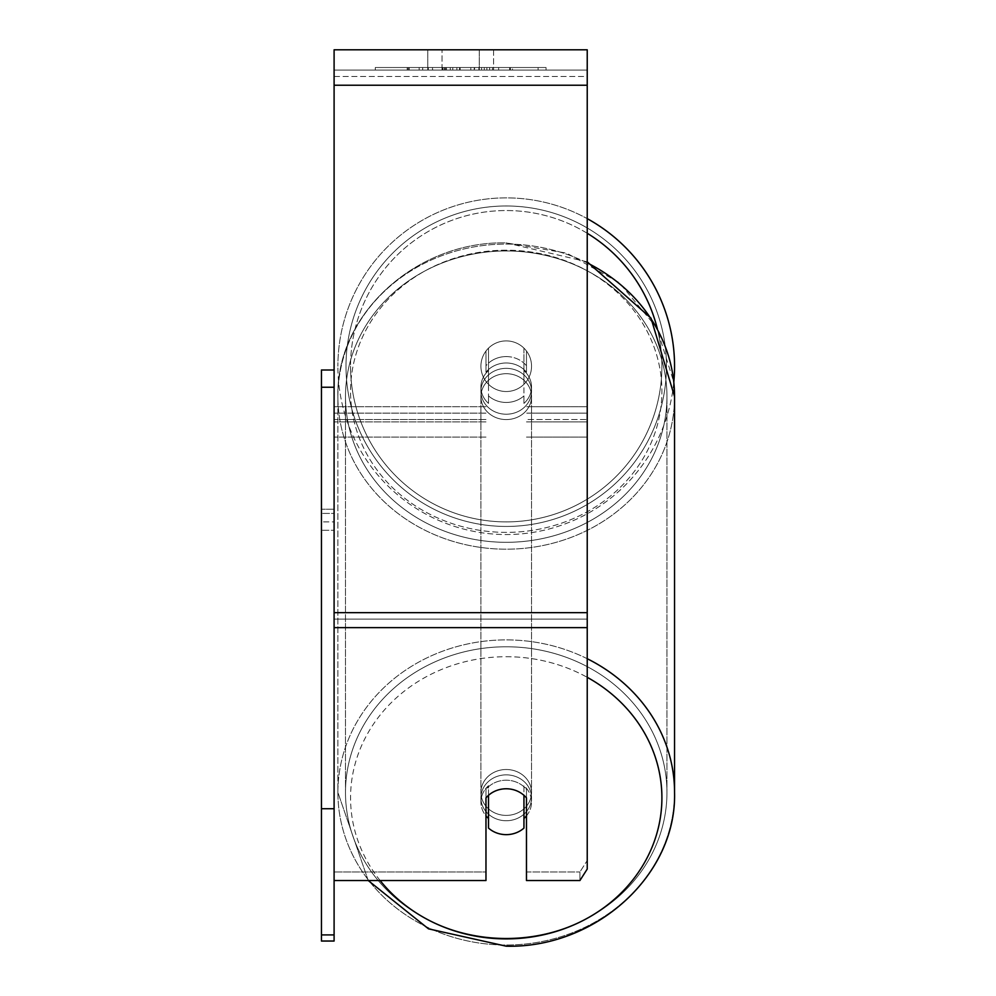 <?xml version="1.0" encoding="UTF-8"?>
<svg xmlns="http://www.w3.org/2000/svg" width="996" height="996" viewBox="0 0 996 996"><rect width="100%" height="100%" fill="white"/><g stroke="black" fill="none" stroke-linecap="round" stroke-linejoin="round"><path stroke-width="0.75" stroke-dasharray="4.98 3.74" d="M506.229 356.58A25.311 22.945 180 0 1 526.473 365.756L526.473 351.028A25.311 25.311 0 0 0 485.973 351.028L485.973 365.756A25.311 22.945 180 0 1 506.229 356.58A25.311 22.945 0 0 1 526.473 365.756L526.473 351.028A25.311 25.311 0 0 0 485.973 351.028L485.973 372.168A25.311 22.945 180 0 1 506.229 362.992A25.311 22.945 180 0 1 526.473 372.168L526.473 351.028A25.311 25.311 0 0 0 485.973 351.028L485.973 372.168A25.311 22.945 0 0 1 506.229 362.992A25.311 22.945 0 0 1 526.473 372.168L526.473 351.028A25.311 25.311 0 0 0 485.973 351.028L485.973 365.756A25.311 22.945 0 0 1 506.229 356.58A25.311 22.945 0 0 1 523.946 363.129L523.946 370.624A25.311 22.945 0 0 1 531.54 387.008A25.311 22.945 0 0 1 523.946 403.392L523.946 395.898A25.311 22.945 0 0 1 506.229 402.459A25.311 22.945 0 0 1 488.513 395.898L488.513 403.392A25.311 22.945 0 0 1 480.919 387.008A25.311 22.945 0 0 1 488.513 370.624L488.513 363.129A25.311 22.945 0 0 1 506.229 356.58A25.311 22.945 180 0 1 523.946 363.129L523.946 395.898A25.311 22.945 180 0 1 506.229 402.459A25.311 22.945 180 0 1 488.513 395.898L488.513 363.129A25.311 22.945 180 0 1 506.229 356.58M334.096 76.468L334.096 437.095L334.096 70.056L334.096 421.906L334.096 70.056L334.096 76.468L587.229 76.468L587.229 437.095L587.229 70.056L587.229 437.095L587.229 70.056L587.229 419.553L526.473 419.553L587.229 419.553L587.229 413.128L587.229 421.906L587.229 70.056L334.096 70.056L334.096 437.095L334.096 49.8L334.096 85.233L334.096 49.8L587.229 49.8L587.229 70.056L334.096 70.056L587.229 70.056L587.229 421.906L587.229 70.056L587.229 76.468L334.096 76.468M587.229 658.717A168.336 152.562 180 0 0 506.229 639.893A168.336 152.562 180 0 0 337.893 792.455L368.246 880.539L485.973 880.539L485.973 797.945A25.311 22.945 180 0 1 506.229 788.77A25.311 22.945 180 0 1 526.473 797.945L526.473 789.392A25.311 22.945 180 0 0 506.229 780.204A25.311 22.945 180 0 0 485.973 789.392L485.973 880.539L485.973 871.973L334.096 871.973L485.973 871.973L485.973 789.392A25.311 22.945 0 0 1 526.473 789.392L526.473 871.973L579.921 871.973L526.473 871.973L526.473 880.539L579.921 880.539L579.921 871.973L579.921 880.539L587.229 869.06L587.229 860.507L579.921 871.973L587.229 860.507L587.229 619.076L587.229 869.06L587.229 70.056L334.096 70.056L587.229 70.056L334.096 70.056L587.229 70.056L334.096 70.056L334.096 934.908L321.447 934.908L321.447 513.413L334.096 513.413L334.096 387.245L334.096 808.727L321.447 808.727L321.447 934.908M506.229 774.863A25.311 22.945 0 0 1 531.54 797.796A25.311 22.945 0 0 1 506.229 820.741A25.311 22.945 0 0 1 480.919 797.796A25.311 22.945 0 0 1 506.229 774.863A25.311 22.945 180 0 1 531.54 797.796A25.311 22.945 180 0 1 506.229 820.741A25.311 22.945 180 0 1 480.919 797.796A25.311 22.945 180 0 1 506.229 774.863M526.473 815.849A25.311 22.945 0 0 0 531.54 802.079L531.54 797.796L531.54 802.079A25.311 22.945 180 0 1 523.946 818.463L523.946 785.695A25.311 22.945 180 0 1 531.54 802.079A25.311 22.945 0 0 0 523.946 785.695L523.946 828.087A25.311 22.945 180 0 1 506.229 834.648A25.311 22.945 180 0 1 488.513 828.087L488.513 785.695A25.311 22.945 0 0 0 480.919 802.079A25.311 22.945 180 0 1 488.513 785.695L488.513 818.463A25.311 22.945 180 0 1 480.919 802.079A25.311 22.945 0 0 0 485.973 815.849M506.229 368.346A25.311 22.945 0 0 1 531.54 391.291A25.311 22.945 0 0 1 506.229 414.224A25.311 22.945 0 0 1 480.919 391.291A25.311 22.945 0 0 1 506.229 368.346A25.311 22.945 180 0 1 531.54 391.291A25.311 22.945 180 0 1 506.229 414.224A25.311 22.945 180 0 1 480.919 391.291A25.311 22.945 180 0 1 506.229 368.346M523.946 370.624L523.946 403.392A25.311 22.945 180 0 0 531.54 387.008L531.54 391.291L531.54 387.008A25.311 22.945 180 0 0 523.946 370.624L523.946 403.392L523.946 370.624M506.229 419.577A25.311 22.945 0 0 1 480.919 396.632A25.311 22.945 0 0 1 506.229 373.699A25.311 22.945 0 0 1 531.54 396.632A25.311 22.945 0 0 1 506.229 419.577A25.311 22.945 180 0 1 480.919 396.632A25.311 22.945 180 0 1 506.229 373.699A25.311 22.945 180 0 1 531.54 396.632A25.311 22.945 180 0 1 506.229 419.577M506.229 815.4A25.311 22.945 0 0 1 480.919 792.455A25.311 22.945 0 0 1 506.229 769.51A25.311 22.945 0 0 1 531.54 792.455A25.311 22.945 0 0 1 506.229 815.4A25.311 22.945 180 0 1 480.919 792.455A25.311 22.945 180 0 1 506.229 769.51A25.311 22.945 180 0 1 531.54 792.455A25.311 22.945 180 0 1 506.229 815.4M506.229 938.132A160.742 145.677 0 0 1 345.488 792.455A160.742 145.677 0 0 1 506.229 646.778A160.742 145.677 0 0 1 666.959 792.455A160.742 145.677 0 0 1 506.229 938.132A160.742 145.677 180 0 1 345.488 792.455A160.742 145.677 180 0 1 506.229 646.778A160.742 145.677 180 0 1 666.959 792.455A160.742 145.677 180 0 1 506.229 938.132M506.229 250.955A160.742 145.677 0 0 1 666.959 396.632A160.742 145.677 0 0 1 506.229 542.31A160.742 145.677 0 0 1 345.488 396.632A160.742 145.677 0 0 1 506.229 250.955A160.742 145.677 180 0 1 666.959 396.632A160.742 145.677 180 0 1 506.229 542.31A160.742 145.677 180 0 1 345.488 396.632A160.742 145.677 180 0 1 506.229 250.955M546.045 67.516L375.293 67.516L546.045 67.516L546.045 70.056L375.293 70.056L546.045 70.056M375.293 67.516L375.293 70.056M452.757 70.056L510.475 70.056L452.757 70.056L452.757 67.516L409.219 67.516L409.219 70.056L510.475 70.056L409.132 70.056L510.475 70.056L409.219 70.056L409.219 67.516L481.541 67.516L481.541 70.056L481.541 67.516L510.475 67.516L510.475 70.056L510.475 67.516L409.132 67.516L409.132 70.056L409.132 67.516L510.475 67.516L510.475 70.056L510.475 67.516L492.51 67.516L492.51 70.056L492.51 67.516L510.475 67.516L510.475 70.056L510.475 67.516L409.219 67.516L409.219 70.056L409.219 67.516L510.475 67.516L510.475 70.056L510.475 67.516L452.757 67.516M479.288 70.056L427.757 70.056L493.568 70.056L479.288 70.056L479.288 49.8L493.568 49.8L427.757 49.8L493.568 49.8L479.288 49.8L479.288 70.056M427.757 70.056L442.037 70.056L427.757 70.056L427.757 49.8L427.757 70.056M498.635 70.056L422.69 70.056L538.089 70.056L498.635 70.056L498.635 67.516L498.635 70.056L498.635 67.516L422.69 67.516L422.69 70.056L422.69 67.516L422.69 70.056L422.69 67.516L498.635 67.516L498.635 70.056L498.635 67.516L538.089 67.516L538.089 70.056L538.089 67.516L422.69 67.516L498.635 67.516L498.635 70.056M489.646 70.056L407.202 70.056L489.646 70.056L489.646 67.516L512.504 67.516L512.504 70.056M442.037 70.056L442.037 49.8L442.037 70.056M587.229 85.233L587.229 612.652L587.229 85.233L334.096 85.233M587.229 619.076L587.229 612.652L587.229 619.076L334.096 619.076L587.229 619.076M526.473 789.392L526.473 797.945L526.473 789.392M485.973 789.392L485.973 797.945L485.973 789.392M442.797 67.516L509.628 67.516L408.161 67.516L442.797 67.516L442.797 70.056L509.628 70.056L442.797 70.056M419.167 67.516L419.167 70.056M408.161 67.516L408.161 70.056L408.161 67.516M509.628 67.516L509.628 70.056L478.889 70.056L509.628 70.056L509.628 67.516M478.889 67.516L478.889 70.056L478.889 67.516M474.245 67.516L474.245 70.056M538.089 67.516L498.635 67.516L538.089 67.516M442.199 67.516L470.797 67.516L442.199 67.516L442.199 70.056L470.797 70.056L442.199 70.056M470.797 67.516L470.797 70.056L470.797 67.516M446.108 67.516L459.567 67.516L446.108 67.516L446.108 70.056L432.799 70.056L459.567 70.056L446.108 70.056M512.504 67.516L407.202 67.516L444.664 67.516L432.799 67.516L432.799 70.056M459.567 67.516L459.567 70.056L459.567 67.516M472.863 67.516L510.475 67.516L472.863 67.516L472.863 70.056M484.293 67.516L484.293 70.056M510.475 67.516L510.475 70.056L510.475 67.516M450.304 67.516L409.219 67.516L409.219 70.056L409.219 67.516L450.304 67.516L450.304 70.056M407.202 67.516L407.202 70.056M428.317 67.516L428.317 70.056M444.664 67.516L444.664 70.056M432.799 67.516L486.895 67.516L486.895 70.056M486.895 67.516L474.606 67.516L474.606 70.056M474.606 67.516L489.646 67.516M444.839 70.056L432.513 70.056L456.865 70.056L444.839 70.056L444.839 67.516L432.513 67.516L432.513 70.056L432.513 67.516L456.865 67.516L456.865 70.056L456.865 67.516L444.839 67.516M523.946 818.463L523.946 795.331A25.311 22.945 180 0 0 506.229 788.77A25.311 22.945 180 0 0 488.513 795.331L488.513 818.463M488.513 403.392A25.311 22.945 180 0 1 480.919 387.008A25.311 22.945 180 0 1 488.513 370.624L488.513 403.392M587.229 261.848L506.229 242.887C416.726 240.733 335.677 313.952 337.893 396.632L337.893 792.455A168.336 152.562 0 0 0 506.229 945.017A168.336 152.562 0 0 0 674.553 792.455A168.336 152.562 0 0 0 506.229 639.893A168.336 152.562 0 0 0 337.893 792.455A168.336 152.562 180 0 0 506.229 945.017A168.336 152.562 180 0 0 674.553 792.455L674.553 396.632A168.336 152.562 180 0 1 506.229 549.194A168.336 152.562 180 0 1 337.893 396.632A168.336 152.562 0 0 1 506.229 244.07A168.336 152.562 180 0 1 674.553 396.632A168.336 152.562 0 0 1 506.229 549.194A168.336 152.562 0 0 1 337.893 396.632C335.664 313.964 416.714 240.733 506.229 242.887L566.786 253.171L619.3 282.715L656.688 327.684L673.806 382.115A168.336 168.336 0 0 1 498.274 534.354A168.336 168.336 0 0 1 337.893 366.217A168.336 168.336 0 0 0 506.229 534.541A168.336 168.336 0 0 0 674.553 366.217A168.336 168.336 0 0 0 506.229 197.88A168.336 168.336 0 0 0 337.893 366.217A168.336 168.336 0 0 1 587.229 218.647M531.54 366.217A25.311 25.311 0 0 1 506.229 391.528A25.311 25.311 0 0 1 480.919 366.217A25.311 25.311 0 0 1 506.229 340.906A25.311 25.311 0 0 1 523.946 384.294A25.311 25.311 0 0 1 480.919 366.217A25.311 25.311 0 0 1 523.946 348.139L523.946 384.294A25.311 25.311 0 0 1 488.513 384.294L488.513 348.139A25.311 25.311 0 0 1 531.54 366.217A25.311 25.311 0 0 1 506.229 391.528A25.311 25.311 0 0 1 480.919 366.217A25.311 25.311 0 0 1 506.229 340.906A25.311 25.311 0 0 1 523.946 384.294L523.946 348.139A25.311 25.311 0 0 1 506.229 391.528A25.311 25.311 0 0 1 488.513 348.139L488.513 384.294A25.311 25.311 0 0 1 506.229 340.906A25.311 25.311 0 0 1 531.54 366.217A25.311 25.311 0 0 1 506.229 391.528A25.311 25.311 0 0 1 480.919 366.217A25.311 25.311 0 0 1 506.229 340.906A25.311 25.311 0 0 1 531.54 366.217M523.946 348.139L523.946 384.294L523.946 348.139M488.513 384.294L488.513 348.139L488.513 384.294M345.998 366.217A160.232 160.232 0 0 1 506.229 205.985A160.232 160.232 0 0 1 666.461 366.217A160.232 160.232 0 0 1 506.229 526.448A160.232 160.232 0 0 1 345.998 366.217A160.232 160.232 0 0 1 506.229 205.985A160.232 160.232 0 0 1 666.461 366.217A160.232 160.232 0 0 1 506.229 526.448A160.232 160.232 0 0 1 345.998 366.217M334.096 370.014L334.096 509.23L334.096 370.014L321.447 370.014L321.447 513.413L334.096 513.413L334.096 530.233L321.447 530.233L321.447 941.033L334.096 941.033L334.096 530.233L321.447 530.233L321.447 387.245L334.096 387.245L334.096 808.727M321.447 387.245L321.447 808.727M334.096 387.245L334.096 934.908M334.096 509.23L321.447 509.23L334.096 509.23L334.096 521.892L321.447 521.892L321.447 509.23L321.447 521.892L334.096 521.892L334.096 509.23M485.973 419.553L334.096 419.553L485.973 419.553M587.229 406.717L526.473 406.717L587.229 406.717M485.973 406.717L334.096 406.717L485.973 406.717M485.973 413.128L334.096 413.128L485.973 413.128M587.229 413.128L526.473 413.128L587.229 413.128M380.123 880.539A155.675 141.096 0 0 1 367.586 733.641A155.675 141.096 0 0 1 506.229 656.713A155.675 141.096 0 0 1 587.229 677.317M506.229 250.195A155.675 141.096 180 0 0 350.555 391.291A155.675 141.096 180 0 0 506.229 532.374A155.675 141.096 180 0 0 661.904 391.291A155.675 141.096 180 0 0 506.229 250.195A155.675 141.096 0 0 0 350.555 391.291A155.675 141.096 0 0 0 506.229 532.374A155.675 141.096 0 0 0 661.904 391.291A155.675 141.096 0 0 0 506.229 250.195M368.246 880.539L337.893 792.455L337.893 396.632A168.336 152.562 180 0 1 506.229 244.07A168.336 152.562 0 0 1 587.229 262.894M587.229 612.652L334.096 612.652M587.229 627.629L334.096 627.629M443.083 67.516L443.083 70.056M445.088 67.516L445.088 70.056M444.801 67.516L444.801 70.056M446.395 67.516L446.395 70.056M460.14 67.516L460.14 70.056M459.853 67.516L459.853 70.056L459.853 67.516M459.554 67.516L459.554 70.056M444.54 67.516L444.54 70.056M506.229 656.713A155.675 141.096 180 0 1 661.904 797.796A155.675 141.096 180 0 1 506.229 938.892A155.675 141.096 180 0 1 350.555 797.796A155.675 141.096 180 0 1 506.229 656.713M587.229 233.276A155.675 155.675 0 0 0 350.555 366.217A155.675 155.675 0 0 1 506.229 210.542A155.675 155.675 0 0 1 661.904 366.217A155.675 155.675 0 0 1 506.229 521.892A155.675 155.675 0 0 1 350.555 366.217A155.675 155.675 0 0 0 506.229 521.892A155.675 155.675 0 0 0 657.372 328.941M526.473 437.095L587.229 437.095L526.473 437.095M485.973 421.906L334.096 421.906L485.973 421.906M485.973 437.095L334.096 437.095L485.973 437.095M526.473 421.906L587.229 421.906L526.473 421.906M480.919 797.796L480.919 802.079L480.919 797.796M480.919 391.291L480.919 387.008L480.919 391.291M480.919 396.632L480.919 792.455L480.919 396.632M531.54 396.632L531.54 792.455L531.54 396.632M666.959 396.632L666.959 792.455L666.959 396.632M345.488 396.632L345.488 792.455L345.488 396.632M493.568 49.8L493.568 70.056L493.568 49.8"/><path stroke-width="1.49" d="M506.229 834.648A25.311 22.945 0 0 1 488.513 828.087L488.513 795.331A25.311 22.945 0 0 1 506.229 788.77A25.311 22.945 0 0 1 523.946 795.331L523.946 828.087A25.311 22.945 0 0 1 506.229 834.648M488.513 818.463A25.311 22.945 0 0 1 485.973 815.849M526.473 815.849A25.311 22.945 0 0 1 523.946 818.463M368.246 880.539L428.504 928.845L506.229 946.2L428.504 928.845L368.246 880.539L334.096 880.539L485.973 880.539L485.973 797.945A25.311 22.945 0 0 1 526.473 797.945L526.473 880.539L579.921 880.539L587.229 869.06L587.229 49.8L334.096 49.8L334.096 934.908L321.447 934.908L321.447 941.033L334.096 941.033L334.096 934.908M587.229 218.647A168.336 168.336 0 0 1 673.806 382.115L674.553 396.632L674.553 792.455A168.336 152.562 180 0 0 587.229 658.717M334.096 808.727L321.447 808.727L321.447 370.014L334.096 370.014M321.447 387.245L334.096 387.245M321.447 808.727L321.447 934.908M587.229 677.317A155.675 141.096 0 0 1 656.115 835.93A155.675 141.096 0 0 1 506.229 938.892A155.675 141.096 0 0 1 380.123 880.539M587.229 262.894A168.336 152.562 0 0 1 674.553 396.632L651.01 318.185L587.229 261.848M587.229 627.629L334.096 627.629M587.229 85.233L334.096 85.233M587.229 612.652L334.096 612.652M657.372 328.941A155.675 155.675 0 0 0 587.229 233.276M506.229 946.2C595.733 948.354 676.782 875.135 674.553 792.455C676.782 875.123 595.745 948.354 506.229 946.2"/></g></svg>
